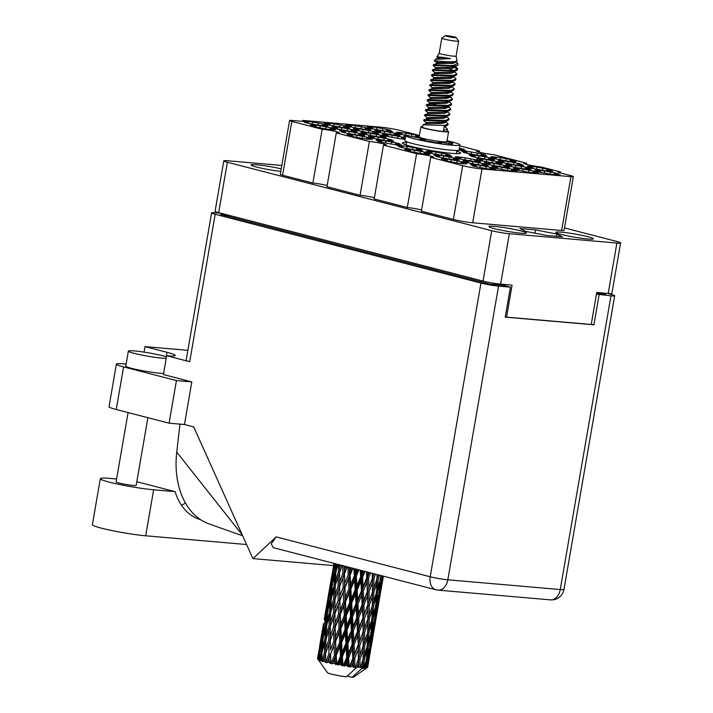<?xml version="1.0" encoding="UTF-8"?>
<svg xmlns="http://www.w3.org/2000/svg" width="713" height="713" viewBox="0 0 713 713"><rect width="100%" height="100%" fill="white"/><g stroke="black" fill="none" stroke-linecap="round" stroke-linejoin="round"><path stroke-width="1.07" d="M336.269 132.903L369.379 141.477L360.083 195.3L326.973 186.717L336.269 132.903A10.187 0.856 9.8 0 0 339.263 132.814A10.187 0.856 9.8 0 0 333.167 130.96A10.187 0.856 9.8 0 0 322.178 129.258L291.875 121.406A8.146 0.686 9.8 0 1 289.567 120.515A8.146 0.686 9.8 0 1 291.965 120.444L302.695 121.37A8.146 0.686 -170.2 0 0 303.996 121.451L308.488 122.618L304.362 122.262A13.244 1.105 9.8 0 0 308.453 123.322L318.301 125.158A13.244 1.105 9.8 0 0 324.629 125.943A13.244 1.105 9.8 0 0 328.167 126.014L322.445 124.534L326.572 124.891A13.244 1.105 9.8 0 0 322.49 123.83L322.169 125.684M330.083 127.645L320.235 125.809A13.244 1.105 9.8 0 0 310.36 124.953L316.082 126.433L311.955 126.076A13.244 1.105 9.8 0 0 316.037 127.137L325.886 128.973A13.244 1.105 9.8 0 0 332.222 129.757A13.244 1.105 9.8 0 0 335.761 129.828L330.039 128.349L334.165 128.705A13.244 1.105 9.8 0 0 330.083 127.645L329.762 129.499M405.349 137.859A13.244 1.105 9.8 0 0 402.043 137.03L392.195 135.194A13.244 1.105 9.8 0 0 382.32 134.338L388.041 135.818L383.915 135.461A13.244 1.105 9.8 0 0 387.997 136.522L397.845 138.358A13.244 1.105 9.8 0 0 404.182 139.151A13.244 1.105 9.8 0 0 405.118 139.222M365.404 127.547L355.555 125.711A13.244 1.105 9.8 0 0 345.68 124.855L351.402 126.335L347.276 125.978A13.244 1.105 9.8 0 0 351.357 127.039L361.206 128.875A13.244 1.105 9.8 0 0 367.543 129.659A13.244 1.105 9.8 0 0 371.081 129.73L365.359 128.251L369.486 128.607A13.244 1.105 9.8 0 0 365.404 127.547L365.083 129.401M366.723 137.128L356.874 135.292A13.244 1.105 9.8 0 0 346.999 134.436L352.721 135.916L348.595 135.559A13.244 1.105 9.8 0 0 352.677 136.62L362.525 138.456A13.244 1.105 9.8 0 0 368.862 139.249A13.244 1.105 9.8 0 0 372.4 139.311L366.678 137.832L370.805 138.188A13.244 1.105 9.8 0 0 366.723 137.128L366.402 138.99M351.536 129.499L341.687 127.663A13.244 1.105 9.8 0 0 331.821 126.807L337.534 128.287L333.408 127.93A13.244 1.105 9.8 0 0 337.499 128.991L347.347 130.827A13.244 1.105 9.8 0 0 353.675 131.62A13.244 1.105 9.8 0 0 357.213 131.682L351.491 130.203L355.627 130.559A13.244 1.105 9.8 0 0 351.536 129.499L351.215 131.361M388.175 138.99L378.327 137.154A13.244 1.105 9.8 0 0 368.461 136.299L374.173 137.778L370.047 137.422A13.244 1.105 9.8 0 0 374.138 138.474L383.986 140.318A13.244 1.105 9.8 0 0 390.314 141.103A13.244 1.105 9.8 0 0 393.852 141.174L388.13 139.686L392.257 140.051A13.244 1.105 9.8 0 0 388.175 138.99L387.854 140.844M372.988 131.361L363.14 129.525A13.244 1.105 9.8 0 0 353.274 128.67L358.995 130.149L354.869 129.793A13.244 1.105 9.8 0 0 358.951 130.853L368.799 132.689A13.244 1.105 9.8 0 0 375.136 133.474A13.244 1.105 9.8 0 0 378.665 133.545L372.952 132.065L377.079 132.422A13.244 1.105 9.8 0 0 372.988 131.361L372.667 133.215M458.949 150.131A13.244 1.105 9.8 0 0 462.274 150.496A13.244 1.105 9.8 0 0 465.812 150.559L460.09 149.079L464.216 149.436A13.244 1.105 9.8 0 0 460.135 148.375L459.814 150.238M359.129 133.313L349.281 131.477A13.244 1.105 9.8 0 0 339.406 130.622L345.128 132.101L341.001 131.745A13.244 1.105 9.8 0 0 345.092 132.805L354.931 134.641A13.244 1.105 9.8 0 0 361.268 135.434A13.244 1.105 9.8 0 0 364.806 135.497L359.085 134.017L363.211 134.374A13.244 1.105 9.8 0 0 359.129 133.313L358.808 135.176M395.768 142.805L385.92 140.969A13.244 1.105 9.8 0 0 376.045 140.113L381.767 141.593L377.64 141.236A13.244 1.105 9.8 0 0 381.722 142.288L391.571 144.133A13.244 1.105 9.8 0 0 397.907 144.917A13.244 1.105 9.8 0 0 401.446 144.989L395.724 143.5L399.85 143.866A13.244 1.105 9.8 0 0 395.768 142.805L395.448 144.659M343.942 125.684L334.094 123.848A13.244 1.105 9.8 0 0 324.228 122.992L329.95 124.472L325.823 124.115A13.244 1.105 9.8 0 0 329.905 125.176L339.753 127.012A13.244 1.105 9.8 0 0 346.081 127.805A13.244 1.105 9.8 0 0 349.62 127.868L343.907 126.388L348.033 126.745A13.244 1.105 9.8 0 0 343.942 125.684L343.621 127.547M380.582 135.176L370.733 133.34A13.244 1.105 9.8 0 0 360.867 132.484L366.589 133.964L362.454 133.607A13.244 1.105 9.8 0 0 366.544 134.659L376.393 136.504A13.244 1.105 9.8 0 0 382.721 137.288A13.244 1.105 9.8 0 0 386.259 137.359L380.546 135.88L384.672 136.236A13.244 1.105 9.8 0 0 380.582 135.176L380.261 137.03M394.449 133.215L384.601 131.379A13.244 1.105 9.8 0 0 374.726 130.524L380.448 132.003L376.321 131.647A13.244 1.105 9.8 0 0 380.412 132.707L390.252 134.543A13.244 1.105 9.8 0 0 396.588 135.336A13.244 1.105 9.8 0 0 400.127 135.399L394.405 133.919L398.531 134.276A13.244 1.105 9.8 0 0 394.449 133.215L394.129 135.078M413.388 136.646A13.244 1.105 9.8 0 0 418.041 137.19A13.244 1.105 9.8 0 0 419.681 137.306M386.856 129.401L377.008 127.565A13.244 1.105 9.8 0 0 367.142 126.709L372.854 128.188L368.728 127.832A13.244 1.105 9.8 0 0 372.819 128.893L382.667 130.729A13.244 1.105 9.8 0 0 388.995 131.522A13.244 1.105 9.8 0 0 392.533 131.584L386.811 130.105L390.947 130.461A13.244 1.105 9.8 0 0 386.856 129.401L386.535 131.263M554.545 172.822L544.696 170.986A13.244 1.105 9.8 0 0 534.83 170.131L540.552 171.61L536.417 171.254A13.244 1.105 9.8 0 0 540.507 172.314L550.356 174.15A13.244 1.105 9.8 0 0 556.684 174.943A13.244 1.105 9.8 0 0 560.222 175.006L554.509 173.526L558.635 173.883A13.244 1.105 9.8 0 0 554.545 172.822L554.224 174.685M546.951 169.008L537.103 167.172A13.244 1.105 9.8 0 0 527.237 166.316L532.959 167.796L528.832 167.439A13.244 1.105 9.8 0 0 532.914 168.5L542.762 170.336A13.244 1.105 9.8 0 0 549.099 171.129A13.244 1.105 9.8 0 0 552.628 171.191L546.916 169.712L551.042 170.068A13.244 1.105 9.8 0 0 546.951 169.008L546.63 170.87M510.321 159.525L500.473 157.689A13.244 1.105 9.8 0 0 490.597 156.833L496.319 158.313L492.193 157.956A13.244 1.105 9.8 0 0 496.275 159.017L506.123 160.853A13.244 1.105 9.8 0 0 512.46 161.637A13.244 1.105 9.8 0 0 515.998 161.708L510.276 160.229L514.403 160.585A13.244 1.105 9.8 0 0 510.321 159.525L510 161.379M525.499 167.154L515.651 165.318A13.244 1.105 9.8 0 0 505.784 164.462L511.497 165.942L507.371 165.585A13.244 1.105 9.8 0 0 511.462 166.637L521.31 168.482A13.244 1.105 9.8 0 0 527.638 169.266A13.244 1.105 9.8 0 0 531.176 169.338L525.454 167.858L529.59 168.215A13.244 1.105 9.8 0 0 525.499 167.154L525.178 169.008M488.86 157.662L479.011 155.826A13.244 1.105 9.8 0 0 469.145 154.971L474.867 156.45L470.732 156.094A13.244 1.105 9.8 0 0 474.822 157.154L484.671 158.99A13.244 1.105 9.8 0 0 490.999 159.783A13.244 1.105 9.8 0 0 494.537 159.846L488.824 158.366L492.95 158.723A13.244 1.105 9.8 0 0 488.86 157.662L488.539 159.525M517.905 163.339L508.057 161.503A13.244 1.105 9.8 0 0 498.191 160.648L503.913 162.127L499.786 161.771A13.244 1.105 9.8 0 0 503.868 162.831L513.716 164.667A13.244 1.105 9.8 0 0 520.044 165.452A13.244 1.105 9.8 0 0 523.583 165.523L517.87 164.043L521.996 164.4A13.244 1.105 9.8 0 0 517.905 163.339L517.585 165.193M475.001 159.623L465.152 157.787A13.244 1.105 9.8 0 0 455.277 156.931L460.999 158.411L456.873 158.054A13.244 1.105 9.8 0 0 460.955 159.115L470.803 160.951A13.244 1.105 9.8 0 0 477.14 161.735A13.244 1.105 9.8 0 0 480.678 161.806L474.956 160.327L479.083 160.683A13.244 1.105 9.8 0 0 475.001 159.623L474.68 161.477M511.631 169.106L501.792 167.27A13.244 1.105 9.8 0 0 491.917 166.414L497.638 167.894L493.512 167.537A13.244 1.105 9.8 0 0 497.594 168.598L507.442 170.434A13.244 1.105 9.8 0 0 513.779 171.227A13.244 1.105 9.8 0 0 517.317 171.289L511.595 169.81L515.722 170.166A13.244 1.105 9.8 0 0 511.631 169.106L511.31 170.968M416.9 148.277L407.052 146.441A13.244 1.105 9.8 0 0 397.186 145.586L402.907 147.065L398.781 146.709A13.244 1.105 9.8 0 0 402.863 147.769L412.711 149.605A13.244 1.105 9.8 0 0 419.039 150.39A13.244 1.105 9.8 0 0 422.577 150.461L416.864 148.981L420.991 149.338A13.244 1.105 9.8 0 0 416.9 148.277L416.579 150.131M453.539 157.76L443.691 155.924A13.244 1.105 9.8 0 0 433.825 155.069L439.547 156.548L435.411 156.192A13.244 1.105 9.8 0 0 439.502 157.252L449.35 159.088A13.244 1.105 9.8 0 0 455.678 159.881A13.244 1.105 9.8 0 0 459.217 159.944L453.504 158.464L457.63 158.821A13.244 1.105 9.8 0 0 453.539 157.76L453.218 159.623M481.266 153.848L471.418 152.012A13.244 1.105 9.8 0 0 461.552 151.156L467.273 152.635L463.147 152.279A13.244 1.105 9.8 0 0 467.229 153.34L477.077 155.176A13.244 1.105 9.8 0 0 483.414 155.969A13.244 1.105 9.8 0 0 486.952 156.031L481.23 154.552L485.357 154.908A13.244 1.105 9.8 0 0 481.266 153.848L480.945 155.71M504.046 165.291L494.198 163.455A13.244 1.105 9.8 0 0 484.323 162.6L490.045 164.079L485.918 163.723A13.244 1.105 9.8 0 0 490 164.783L499.849 166.619A13.244 1.105 9.8 0 0 506.185 167.412A13.244 1.105 9.8 0 0 509.724 167.475L504.002 165.995L508.128 166.352A13.244 1.105 9.8 0 0 504.046 165.291L503.726 167.154M445.946 153.946L436.106 152.11A13.244 1.105 9.8 0 0 426.231 151.254L431.953 152.734L427.827 152.377A13.244 1.105 9.8 0 0 431.909 153.438L441.757 155.274A13.244 1.105 9.8 0 0 448.094 156.067A13.244 1.105 9.8 0 0 451.632 156.129L445.91 154.65L450.037 155.006A13.244 1.105 9.8 0 0 445.946 153.946L445.625 155.808M482.585 163.437L472.737 161.601A13.244 1.105 9.8 0 0 462.871 160.746L468.593 162.225L464.466 161.869A13.244 1.105 9.8 0 0 468.548 162.929L478.396 164.765A13.244 1.105 9.8 0 0 484.724 165.55A13.244 1.105 9.8 0 0 488.262 165.621L482.549 164.142L486.676 164.498A13.244 1.105 9.8 0 0 482.585 163.437L482.264 165.291M424.493 152.092L414.645 150.256A13.244 1.105 9.8 0 0 404.779 149.4L410.501 150.88L406.365 150.523A13.244 1.105 9.8 0 0 410.456 151.584L420.305 153.42A13.244 1.105 9.8 0 0 426.632 154.204A13.244 1.105 9.8 0 0 430.171 154.275L424.449 152.796L428.584 153.152A13.244 1.105 9.8 0 0 424.493 152.092L424.173 153.946M533.092 170.968L523.244 169.133A13.244 1.105 9.8 0 0 513.369 168.277L519.091 169.756L514.964 169.4A13.244 1.105 9.8 0 0 519.055 170.452L528.894 172.296A13.244 1.105 9.8 0 0 535.231 173.081A13.244 1.105 9.8 0 0 538.77 173.152L533.048 171.673L537.174 172.029A13.244 1.105 9.8 0 0 533.092 170.968L532.771 172.822M496.453 161.477L486.605 159.641A13.244 1.105 9.8 0 0 476.739 158.785L482.451 160.265L478.325 159.908A13.244 1.105 9.8 0 0 482.416 160.969L492.264 162.805A13.244 1.105 9.8 0 0 498.592 163.598A13.244 1.105 9.8 0 0 502.13 163.66L496.408 162.181L500.535 162.537A13.244 1.105 9.8 0 0 496.453 161.477L496.132 163.339M461.133 161.575L451.284 159.739A13.244 1.105 9.8 0 0 441.418 158.883L447.131 160.363L443.005 160.006A13.244 1.105 9.8 0 0 447.096 161.067L456.944 162.903A13.244 1.105 9.8 0 0 463.272 163.696A13.244 1.105 9.8 0 0 466.81 163.758L461.088 162.279L465.224 162.635A13.244 1.105 9.8 0 0 461.133 161.575L460.812 163.437M480.045 167.074L480.33 165.416A13.244 1.105 9.8 0 0 470.464 164.56L476.186 166.04L472.051 165.683A13.244 1.105 -170.2 0 0 476.141 166.735L485.99 168.58A13.244 1.105 9.8 0 0 492.318 169.364A13.244 1.105 9.8 0 0 495.856 169.436L490.134 167.956L489.938 169.115M406.615 142.502A29.545 2.469 9.8 0 0 402.39 143.046A29.545 2.469 9.8 0 0 420.064 148.42A29.545 2.469 9.8 0 0 451.935 153.366A29.545 2.469 9.8 0 0 460.607 153.099A29.545 2.469 9.8 0 0 456.81 151.174M561.434 232.171A19.046 1.595 9.8 0 0 555.837 232.34A19.046 1.595 9.8 0 0 567.236 235.807A19.046 1.595 9.8 0 0 587.779 238.998A19.046 1.595 9.8 0 0 593.376 238.828A19.046 1.595 9.8 0 0 581.977 235.361A19.046 1.595 9.8 0 0 561.434 232.171M494.492 226.377A19.046 1.595 9.8 0 0 488.895 226.547A19.046 1.595 9.8 0 0 500.294 230.014A19.046 1.595 9.8 0 0 520.838 233.196A19.046 1.595 9.8 0 0 526.435 233.026A19.046 1.595 9.8 0 0 515.036 229.568A19.046 1.595 9.8 0 0 494.492 226.377M281.216 168.865A19.046 1.595 9.8 0 0 256.627 164.783A19.046 1.595 9.8 0 0 251.029 164.953A19.046 1.595 9.8 0 0 261.127 168.143A19.046 1.595 9.8 0 0 280.779 171.387M419.324 135.933A13.244 1.105 9.8 0 0 415.902 135.078L406.054 133.242A13.244 1.105 9.8 0 0 396.187 132.386L401.909 133.866L397.774 133.509A13.244 1.105 9.8 0 0 401.865 134.561L409.102 135.728M302.615 121.37L302.775 120.408A8.146 0.686 -170.2 0 1 304.879 121.103L304.781 121.656M281.813 165.443L227.5 160.746A12.629 1.061 9.8 0 0 223.793 160.853A12.629 1.061 9.8 0 0 227.376 162.234L491.729 230.691A12.629 1.061 9.8 0 0 509.332 233.721L616.897 243.035A12.629 1.061 9.8 0 0 620.613 242.928A12.629 1.061 9.8 0 0 617.03 241.538L564.473 227.928M459.787 145.907L479.519 151.013L479.314 152.199M407.292 207.519L374.182 198.945L383.478 145.131L416.588 153.705L407.292 207.519A10.187 0.856 -170.2 0 1 421.588 209.987M481.979 168.954L472.683 222.777A13.859 1.159 -170.2 0 1 453.37 219.452L421.383 211.173L430.679 157.35L462.666 165.63A13.859 1.159 9.8 0 0 481.979 168.954L570.944 176.664A8.146 0.686 9.8 0 0 573.341 176.592A8.146 0.686 9.8 0 0 571.033 175.701L560.463 172.965A8.146 0.686 -170.2 0 1 558.154 172.074A8.146 0.686 -170.2 0 1 560.552 171.993L540.819 166.887A10.187 0.856 9.8 0 1 529.83 165.184A10.187 0.856 9.8 0 1 523.734 163.33A10.187 0.856 9.8 0 1 526.729 163.241L526.524 164.418M560.382 172.938L560.552 171.993M479.519 151.013A10.187 0.856 9.8 0 0 476.525 151.111A10.187 0.856 9.8 0 0 482.621 152.956A10.187 0.856 9.8 0 0 493.61 154.668L526.729 163.241M620.613 242.928L611.906 293.337A12.629 1.061 -170.2 0 1 608.189 293.453L596.745 292.464L591.22 324.468L506.542 317.142L512.068 285.129L500.624 284.139A12.629 1.061 -170.2 0 1 483.022 281.109L218.668 212.652A12.629 1.061 -170.2 0 1 215.085 211.271L223.793 160.853M505.107 284.523L504.902 285.708M505.303 316.822L506.542 317.142M480.33 165.416L490.179 167.252L489.858 169.106M490.179 167.252A13.244 1.105 -170.2 0 1 494.269 168.313L490.134 167.956M415.902 135.078L415.581 136.932M402.043 137.03L401.722 138.892M322.178 129.258L312.882 183.072A10.187 0.856 -170.2 0 1 327.178 185.54M291.875 121.406L282.58 175.229L312.882 183.072M472.683 222.777L561.648 230.477L570.944 176.664M302.775 120.408L381.018 127.19A13.859 1.159 9.8 0 1 400.323 130.515L419.413 135.452M573.341 176.592L564.045 230.406A8.146 0.686 -170.2 0 1 561.648 230.477M360.083 195.3A10.187 0.856 -170.2 0 1 374.378 197.768M282.58 175.229A8.146 0.686 -170.2 0 1 280.271 174.337L289.567 120.515M535.597 229.898L519.902 228.543L525.445 231.324L546.675 235.477L562.37 236.832L556.826 234.042L535.597 229.898L535.026 233.196M322.49 123.83L312.642 121.994A13.244 1.105 9.8 0 0 304.879 121.103M383.478 145.131A10.187 0.856 9.8 0 0 386.464 145.033A10.187 0.856 9.8 0 0 380.368 143.179A10.187 0.856 9.8 0 0 369.379 141.477M430.679 157.35A10.187 0.856 9.8 0 0 433.673 157.261A10.187 0.856 9.8 0 0 427.577 155.407A10.187 0.856 9.8 0 0 416.588 153.705M405.225 138.572L401.998 137.734L405.323 138.019M460.135 148.375L459.368 148.313M405.644 136.147A13.244 1.105 9.8 0 0 403.781 136.201L405.554 136.655M419.208 136.646L415.857 135.782L419.306 136.076M556.434 236.315L556.826 234.042M486.052 166.895L485.767 168.518M476.186 166.04L476.061 166.726M457.006 161.218L456.721 162.849M450.999 161.405L451.284 159.739M447.131 160.363L447.015 161.049M461.088 162.279L460.892 163.446M492.326 161.12L492.041 162.751M486.319 161.307L486.605 159.641M482.451 160.265L482.336 160.951M496.408 162.181L496.212 163.348M528.966 170.612L528.681 172.234M522.959 170.79L523.244 169.133M519.091 169.756L518.975 170.443M533.048 171.673L532.852 172.831M420.367 151.735L420.082 153.366M414.36 151.914L414.645 150.256M410.501 150.88L410.376 151.566M424.449 152.796L424.253 153.955M478.459 163.081L478.182 164.703M472.452 163.259L472.737 161.601M468.593 162.225L468.477 162.912M482.549 164.142L482.345 165.3M441.819 153.589L441.543 155.22M435.812 153.776L436.106 152.11M431.953 152.734L431.837 153.42M445.91 154.65L445.705 155.817M499.92 164.935L499.635 166.566M493.904 165.122L494.198 163.455M490.045 164.079L489.929 164.765M504.002 165.995L503.797 167.163M477.14 153.491L476.863 155.122M471.133 153.678L471.418 152.012M467.273 152.635L467.158 153.322M481.23 154.552L481.025 155.719M449.413 157.404L449.128 159.035M443.406 157.591L443.691 155.924M439.547 156.548L439.422 157.234M453.504 158.464L453.299 159.632M412.774 147.921L412.497 149.552M406.766 148.108L407.052 146.441M402.907 147.065L402.792 147.751M416.864 148.981L416.659 150.14M507.504 168.749L507.228 170.38M501.497 168.936L501.792 167.27M497.638 167.894L497.522 168.58M511.595 169.81L511.39 170.977M470.865 159.266L470.589 160.888M464.858 159.445L465.152 157.787M460.999 158.411L460.883 159.097M474.956 160.327L474.751 161.486M513.779 162.983L513.503 164.605M507.772 163.161L508.057 161.503M503.913 162.127L503.788 162.814M517.87 164.043L517.665 165.202M484.733 157.306L484.448 158.937M478.726 157.493L479.011 155.826M474.867 156.45L474.742 157.136M488.824 158.366L488.619 159.534M521.372 166.797L521.087 168.42M515.365 166.976L515.651 165.318M511.497 165.942L511.381 166.628M525.454 167.858L525.258 169.017M506.185 159.168L505.909 160.79M500.178 159.347L500.473 157.689M496.319 158.313L496.203 158.999M510.276 160.229L510.071 161.388M542.825 168.651L542.548 170.282M536.818 168.838L537.103 167.172M532.959 167.796L532.843 168.482M546.916 169.712L546.711 170.879M550.418 172.466L550.133 174.097M544.411 172.653L544.696 170.986M540.552 171.61L540.427 172.296M554.509 173.526L554.304 174.694M382.729 129.044L382.444 130.675M376.722 129.231L377.008 127.565M372.854 128.188L372.739 128.875M386.811 130.105L386.615 131.272M411.775 134.721L411.517 136.236M405.768 134.9L406.054 133.242M401.909 133.866L401.784 134.552M415.857 135.782L415.661 136.941M390.323 132.859L390.038 134.49M384.316 133.046L384.601 131.379M380.448 132.003L380.332 132.689M394.405 133.919L394.209 135.087M376.455 134.819L376.17 136.441M370.448 134.998L370.733 133.34M366.589 133.964L366.464 134.65M380.546 135.88L380.341 137.039M339.816 125.328L339.54 126.959M333.809 125.515L334.094 123.848M329.95 124.472L329.825 125.158M343.907 126.388L343.702 127.556M391.633 142.448L391.357 144.071M385.626 142.627L385.92 140.969M381.767 141.593L381.651 142.279M395.724 143.5L395.519 144.668M355.003 132.957L354.717 134.588M348.996 133.144L349.281 131.477M345.128 132.101L345.012 132.787M359.085 134.017L358.889 135.185M460.09 149.079L459.885 150.247M368.862 131.005L368.585 132.627M362.855 131.183L363.14 129.525M358.995 130.149L358.88 130.835M372.952 132.065L372.747 133.224M384.049 138.634L383.763 140.256M378.042 138.812L378.327 137.154M374.173 137.778L374.058 138.465M388.13 139.686L387.934 140.853M347.409 129.142L347.124 130.773M341.402 129.329L341.687 127.663M337.534 128.287L337.418 128.973M351.491 130.203L351.295 131.37M362.587 136.771L362.311 138.402M356.58 136.958L356.874 135.292M352.721 135.916L352.605 136.602M366.678 137.832L366.473 138.999M361.268 127.19L360.992 128.812M355.261 127.369L355.555 125.711M351.402 126.335L351.286 127.021M365.359 128.251L365.154 129.409M397.907 136.673L397.631 138.304M391.9 136.86L392.195 135.194M388.041 135.818L387.925 136.504M401.998 137.734L401.793 138.901M325.948 127.288L325.672 128.91M319.941 127.467L320.235 125.809M316.082 126.433L315.966 127.119M330.039 128.349L329.834 129.508M318.363 123.474L318.078 125.096M312.356 123.652L312.642 121.994M308.488 122.618L308.373 123.304M322.445 124.534L322.249 125.693M200.647 519.715A61.942 43.341 -75.5 0 1 175.059 491.631L153.643 489.778A31.782 2.656 -170.2 0 1 109.347 482.148A31.782 2.656 -170.2 0 1 100.337 478.673A31.782 2.656 -170.2 0 1 109.677 478.387L116.611 478.993M246.582 544.527L145.693 535.793A31.782 2.656 -170.2 0 1 101.398 528.164A31.782 2.656 -170.2 0 1 92.387 524.688L100.337 478.673M147.876 417.693L136.192 485.339A10.187 0.856 -170.2 0 1 129.891 485.054A10.187 0.856 -170.2 0 1 119 482.986A10.187 0.856 -170.2 0 1 116.112 481.872L128.082 412.569M166.477 356.892A20.374 1.702 9.8 0 0 162.742 355.805A20.374 1.702 9.8 0 0 140.96 351.678A20.374 1.702 9.8 0 0 128.367 351.099A20.374 1.702 9.8 0 0 134.133 353.327A20.374 1.702 9.8 0 0 166.209 358.416M128.367 351.099L125.773 366.099A20.374 1.702 9.8 0 0 131.548 368.327A20.374 1.702 9.8 0 0 163.625 373.425M169.079 423.183L176.441 380.573L191.824 381.901L184.462 424.52L169.079 423.183L116.237 409.503A25.472 2.13 -170.2 0 1 109.027 406.713L116.379 364.102A25.472 2.13 9.8 0 1 123.866 363.88L126.121 364.067M116.379 364.102A25.472 2.13 9.8 0 0 123.599 366.892L116.237 409.503M176.441 380.573L123.599 366.892M191.824 381.901L163.429 374.548L166.673 355.742A29.037 2.433 9.8 0 0 175.202 355.484A29.037 2.433 9.8 0 0 166.976 352.311L144.997 346.616L187.858 350.333M184.462 424.52L193.704 426.909L252.91 558.6L276.198 536.898L430.215 576.772L480.954 283.079A12.629 1.061 9.8 0 0 498.556 286.109L447.826 579.803L560.249 589.544L610.979 295.85A12.629 1.061 9.8 0 0 614.695 295.735A12.629 1.061 9.8 0 0 611.112 294.353L607.36 293.382M480.954 283.079L215.183 214.265L189.711 361.714L166.673 355.742M333.541 565.587L252.91 558.6M221.003 213.258L215.317 212.768A12.629 1.061 9.8 0 0 211.601 212.884A12.629 1.061 9.8 0 0 215.183 214.265M228.053 215.085L220.647 214.444L489.795 284.139L503.378 285.316L510.428 287.134L498.556 286.109M596.585 293.382L605.649 294.175L600.212 292.758M596.46 294.13L610.979 295.85M510.428 287.134L505.241 317.151L593.929 324.825L599.107 294.817M591.273 324.139L593.929 324.825M189.711 361.714A12.629 1.061 -170.2 0 1 186.138 360.332L211.601 212.884M144.044 352.124L144.997 346.616M435.919 589.776A12.629 12.629 0 0 0 437.996 590.132A12.629 8.966 94.9 0 0 447.826 579.803A12.629 1.061 -170.2 0 1 430.215 576.772A12.629 8.841 104.5 0 0 435.919 589.776L273.222 547.646L271.234 543.761L276.198 536.898M209.292 523.975A76.407 53.457 -75.5 0 1 209.043 523.886A76.407 53.457 -75.5 0 1 176.753 452.113L179.997 424.128M242.26 534.91L176.753 452.113M185.46 503.039A61.942 43.341 -75.5 0 1 181.521 505.285M175.059 491.631L136.816 481.73M446.944 35.65A5.499 0.463 -170.2 0 1 452.666 36.523A5.499 0.463 -170.2 0 1 456.151 37.531A5.499 0.463 -170.2 0 1 454.555 37.62A5.499 0.463 -170.2 0 1 448.406 36.657A5.499 0.463 -170.2 0 1 445.349 35.668A5.499 0.463 -170.2 0 1 446.944 35.65M456.151 37.531L458.637 41.024A8.556 0.713 -170.2 0 1 458.664 41.096A8.556 0.713 -170.2 0 1 456.151 41.167A8.556 0.713 -170.2 0 1 446.917 39.732A8.556 0.713 -170.2 0 1 441.793 38.181A8.556 0.713 -170.2 0 1 441.837 38.128L445.349 35.668M456.07 56.069A8.556 0.713 -170.2 0 1 456.07 56.095A8.556 0.713 -170.2 0 1 453.557 56.175A8.556 0.713 -170.2 0 1 444.324 54.741A8.556 0.713 -170.2 0 1 439.208 53.181A8.556 0.713 -170.2 0 1 439.217 53.163L436.757 57.04L437.408 57.619M447.087 130.835A14.055 1.176 -170.2 0 1 448.602 131.655A14.055 1.176 -170.2 0 1 444.466 131.78A14.055 1.176 -170.2 0 1 429.306 129.427A14.055 1.176 -170.2 0 1 420.893 126.869A14.055 1.176 -170.2 0 1 422.595 126.611M448.602 131.655L446.873 141.664A14.055 1.176 -170.2 0 1 442.737 141.789A14.055 1.176 -170.2 0 1 427.577 139.436A14.055 1.176 -170.2 0 1 419.164 136.878L420.893 126.869M458.664 41.096L456.07 56.095L457.06 60.462L456.293 61.291L454.163 61.701C444.03 62.423 426.989 59.357 437.452 61.594L434.386 60.792L438.727 63.528M457.684 63.199L458.04 64.776L457.274 65.596L454.644 66.042A12.424 1.043 -170.2 0 1 450.652 65.587L454.546 65.159L457.684 63.199L456.258 61.532M434.377 60.783L435.402 59.348L450.607 58.635L443.317 57.37C436.311 56.719 434.983 56.88 439.333 57.86M445.206 121.584L445.812 121.878M445.117 120.889L448.254 124.089L444.386 125.435L422.934 124.828L422.497 127.155A12.424 1.043 -170.2 0 0 429.939 129.409A12.424 1.043 -170.2 0 0 443.343 131.495A12.424 1.043 -170.2 0 0 446.998 131.379L447.39 129.089L443.522 130.443L444.279 126.067L447.149 125.533L444.119 126.673M430.563 117.333L435.224 118.688M444.342 121.878L445.589 122.449M448.254 124.089L447.149 125.533M445.028 126.558L447.39 129.089M454.716 66.567L457.755 69.072L453.887 70.418L432.434 69.812L432.319 70.507L434.814 72.619L436.998 73.537M453.851 66.853L457.612 69.366M457.755 69.072L456.65 70.516L453.78 71.042L432.292 70.462M454.529 71.532L456.899 74.054L453.031 75.426L431.57 74.812L431.454 75.516L433.95 77.628L436.133 78.537M456.89 74.072L455.794 75.516L452.915 76.05L431.427 75.471M452.987 76.576L453.584 76.861M452.889 75.872L456.035 79.054L452.167 80.426L430.714 79.811L430.59 80.516L433.085 82.628M456.026 79.072L454.93 80.516L452.051 81.05L430.563 80.471M452.024 80.881L455.17 84.054L451.302 85.426L429.85 84.811L429.725 85.515L432.221 87.628L434.404 88.537M437.47 77.316L442.131 78.671M451.258 81.861L452.497 82.432M455.161 84.072L454.065 85.515L451.195 86.05L429.698 85.471M451.944 86.54L454.306 89.063L450.438 90.426L428.985 89.82L428.861 90.515L431.356 92.628L433.54 93.537M454.297 89.08L453.201 90.515L450.331 91.05L428.834 90.471M438.245 87.378L442.666 88.706M450.393 91.576L450.99 91.87M450.304 90.881L453.441 94.063L449.573 95.426L428.121 94.82L427.996 95.515L430.492 97.628M435.741 87.316L440.402 88.679M449.529 91.861L450.768 92.432M453.432 94.08L452.336 95.524L449.466 96.05L427.969 95.471M449.529 96.576L450.126 96.87M449.44 95.881L452.577 99.08L448.709 100.426L427.212 99.847L427.132 100.524L429.627 102.627L437.515 105.426M448.664 96.87L449.912 97.44M452.577 99.08L451.472 100.524L448.602 101.059L427.105 100.48M449.35 101.549L451.712 104.08L447.844 105.435L426.392 104.82L426.267 105.524L428.763 107.636L430.955 108.545M451.712 104.08L450.607 105.524L447.737 106.059L426.24 105.479M435.652 102.387L440.073 103.706M447.8 106.585L448.406 106.87M447.711 105.889L450.848 109.08L446.98 110.435L425.527 109.82L425.403 110.524L427.898 112.636M433.147 102.324L437.818 103.679M445.286 106.192L448.183 107.44M450.848 109.08L449.743 110.524L446.873 111.059L425.376 110.479M446.846 110.889L449.983 114.089L446.115 115.435L424.663 114.829L424.547 115.524L427.042 117.636L429.226 118.545M449.983 114.089L448.878 115.524L446.008 116.059L424.511 115.479M446.757 116.549L449.119 119.089L445.251 120.435L423.798 119.829L423.682 120.524L426.178 122.636L425.884 123.768M449.119 119.089L448.014 120.533L445.144 121.058L423.647 120.479M450.652 65.587L433.299 64.812L433.183 65.507L435.679 67.619M454.644 66.042L433.156 65.462M428.691 100.426L430.652 100.979M374.084 573.76L373.835 574.455L373.817 573.689M368.942 572.432L368.389 573.796L368.327 572.272M372.195 573.27L372.311 578.555L368.897 587.565L368.568 578.1L370.626 572.869M372.311 578.555L372.444 573.341M372.453 592.218L369.2 601.264L369.013 591.852L372.382 582.824L372.453 592.218L372.498 578.466L373.835 574.455M366.464 571.79L366.758 577.851L363.104 586.79L362.587 577.236L365.02 571.416M363.318 591.113L366.945 582.164L367.311 591.647L363.764 600.604L363.318 591.113L362.106 590.845L361.464 576.977L362.587 577.236M366.758 577.851L367.275 577.833L367.061 571.942M367.311 591.647L367.275 577.833L366.945 582.164M368.568 578.1L367.275 577.833L368.389 573.796M367.685 605.364L364.263 614.374L363.942 604.909L367.453 595.934L367.872 605.275L367.667 591.594L368.897 587.565M361.429 590.836L357.712 599.713L357.142 590.15L360.894 581.273L361.429 590.836L362.106 590.845L361.66 595.15L362.124 604.669L358.47 613.599L357.953 604.054L361.66 595.15M360.894 581.273L361.464 576.977L361.135 570.409M362.124 604.669L362.65 604.642L362.106 590.845L363.104 586.79M362.685 618.447L359.129 627.413L358.692 617.913L362.311 608.982L363.042 618.394L362.65 604.642L363.764 600.604M331.251 662.832A25.472 2.13 -170.2 0 1 330.787 662.725L330.538 654.258L334.014 645.461L334.388 655.087L331.251 662.832L332.178 663.963L334.584 659.463L334.771 663.562L336.037 664.748L336.67 663.928L336.233 655.461L339.914 646.664L340.457 656.272L337.178 664.026L337.926 665.113L339.121 664.391L340.707 660.63L340.957 664.721L342.017 665.853L342.917 665.06L342.418 656.628L346.17 647.787L346.75 657.359L343.443 665.149L343.96 666.183L345.413 665.479L346.999 661.7L347.231 665.764L348.015 666.824L349.147 666.058L348.693 657.671L352.391 648.777L352.864 658.286L349.655 666.129L349.887 667.101L351.518 666.397L353.051 662.591L353.22 666.628L353.666 667.609L354.967 666.842L354.673 658.527L358.184 649.552L358.425 658.981L355.35 667.814L357.07 667.092L358.496 663.25L358.541 667.243A25.472 2.13 -170.2 0 1 357.106 667.092A25.472 2.13 -170.2 0 1 357.07 667.092M329.085 662.35A25.472 2.13 -170.2 0 1 327.57 662.003L328.996 658.251L329.085 662.35L330.458 663.598L330.787 662.725M326.037 661.628A25.472 2.13 -170.2 0 1 325.645 661.53L325.689 653.081L328.836 644.267L328.925 653.883L326.037 661.628L327.08 662.814L327.57 662.003M324.246 661.174A25.472 2.13 -170.2 0 1 323.042 660.844L324.308 657.083L324.246 661.174L325.627 662.457L325.645 660.898M321.866 660.505A25.472 2.13 -170.2 0 1 321.572 660.425L321.991 652.012L324.709 643.144L324.397 652.734L321.866 660.505L322.936 661.726L323.042 660.844M320.565 660.104A25.472 2.13 -170.2 0 1 319.736 659.819L320.814 656.04L320.565 660.104L321.857 661.397L321.572 660.425M318.996 659.534A25.472 2.13 -170.2 0 1 318.818 659.463L319.674 651.103L321.893 642.181L321.108 651.709L318.996 659.534L320.021 660.773L319.736 659.819M318.256 659.204A25.472 2.13 -170.2 0 1 317.873 658.981L318.729 655.167L318.256 659.204L319.371 660.505L318.818 659.463M317.606 658.767A25.472 2.13 -170.2 0 1 317.552 658.714L320.565 641.424L317.606 658.767L318.506 660.006L317.873 658.981M318.337 659.81L327.49 672.689A13.244 1.105 -170.2 0 0 346.366 676.851L357.106 667.092M318.221 654.436L317.561 658.66M317.481 658.536A25.472 2.13 -170.2 0 1 317.49 658.509L317.713 657.19M355.422 666.905A25.472 2.13 -170.2 0 1 354.967 666.842M353.22 666.628A25.472 2.13 -170.2 0 1 351.518 666.397M349.655 666.129A25.472 2.13 -170.2 0 1 349.147 666.058M347.231 665.764A25.472 2.13 -170.2 0 1 345.413 665.479M343.443 665.149A25.472 2.13 -170.2 0 1 342.917 665.06M340.957 664.721A25.472 2.13 -170.2 0 1 339.121 664.391M337.178 664.026A25.472 2.13 -170.2 0 1 336.67 663.928M334.771 663.562A25.472 2.13 -170.2 0 1 333.042 663.206M356.01 603.742L352.249 612.61L351.678 603.011L355.439 594.161L356.01 603.742L356.839 603.786L356.135 589.901L357.142 590.15M352.516 616.95L356.259 608.091L356.794 617.627L353.078 626.522L352.516 616.95L351.509 616.692L350.796 602.77L351.678 603.011M355.439 594.161L356.135 589.901L355.074 568.84M356.794 617.627L357.48 617.645L356.839 603.786L356.259 608.091M357.953 604.054L356.839 603.786L357.712 599.713M357.489 631.486L353.844 640.39L353.327 630.871L357.026 621.959L357.489 631.486L358.015 631.46L357.48 617.645L358.47 613.599M350.546 616.62L346.785 625.461L346.233 615.836L349.967 607.03L350.546 616.62L351.509 616.692L350.805 620.97L351.375 630.559L347.623 639.409L347.044 629.829L350.805 620.97M349.967 607.03L350.796 602.77L349.281 567.334M351.375 630.559L352.204 630.604L351.509 616.692L352.249 612.61M352.169 644.436L348.443 653.34L347.882 643.759L351.634 634.9L352.169 644.436L352.846 644.454L352.204 630.604L353.078 626.522M345.083 629.472L341.367 638.278L340.867 628.661L344.548 619.847L345.083 629.472L346.161 629.579L345.493 615.613L346.233 615.836M341.607 642.654L345.342 633.83L345.912 643.429L342.151 652.27L341.607 642.654L340.867 642.422L340.279 628.456L340.867 628.661M344.548 619.847L345.493 615.613L344.121 565.997M345.912 643.429L346.875 643.509L346.161 629.579L345.342 633.83M347.044 629.829L346.161 629.579L346.785 625.461M346.75 657.359L347.57 657.404L346.875 643.509L347.623 639.409M339.682 642.279L336.028 651.103L335.618 641.459L339.21 632.663L339.682 642.279L340.867 642.422L339.914 646.664M339.21 632.663L340.279 628.456L339.54 580.355M340.457 656.272L341.536 656.379L340.867 642.422L341.367 638.278M342.017 665.853L341.536 656.379L342.151 652.27M334.388 655.087L335.654 655.256L335.618 641.459M334.014 645.461L335.199 641.272L334.905 607.173M336.037 664.748L335.654 655.256L334.584 659.463M336.233 655.461L335.654 655.256L336.028 651.103M377.034 574.526L376.963 578.983L373.897 588.1L373.879 578.715L375.519 574.134M380.662 575.462L380.421 579.125L377.792 588.341L378.184 579.063L376.803 578.84L378.309 574.847M373.879 578.715L372.498 578.466L372.382 582.824M373.862 592.343L376.865 583.216L376.544 592.512L373.683 601.647L373.862 592.343L372.471 592.102L373.897 588.1M369.013 591.852L367.667 591.594L367.453 595.934M367.828 619.018L364.566 628.082L364.388 618.652L367.756 609.642L367.828 619.018L367.872 605.275L369.2 601.264M363.942 604.909L362.65 604.642L362.311 608.982M363.051 632.181L359.637 641.174L359.307 631.727L362.819 622.743L363.238 632.092L363.042 618.394L364.263 614.374M358.692 617.913L357.48 617.645L357.026 621.959M358.051 645.256L354.495 654.231L354.058 644.721L357.685 635.791L358.407 645.203L358.015 631.46L359.129 627.413M353.327 630.871L352.204 630.604L351.634 634.9M352.864 658.286L353.39 658.259L352.846 644.454L353.844 640.39M347.882 643.759L346.875 643.509L346.17 647.787M348.015 666.824L347.57 657.404L348.443 653.34M342.418 656.628L341.536 656.379L340.707 660.63M378.184 579.063L379.396 575.141M380.537 577.378L381.268 575.623M376.589 591.335L377.792 588.341M376.803 578.84L376.865 583.216M369.245 605.533L372.453 596.46L372.338 605.8L369.263 614.909L369.245 605.533L367.872 605.275L367.756 609.642M372.471 592.102L372.453 596.46M373.55 605.872L376.339 596.701L375.787 605.934L373.157 615.15L373.55 605.872L372.168 605.649L373.683 601.647M369.227 619.142L372.239 610.034L371.91 619.303L369.049 628.465L369.227 619.142L367.837 618.902L369.263 614.909M364.388 618.652L363.042 618.394L362.819 622.743M363.193 645.826L359.94 654.89L359.753 645.461L363.122 636.451L363.193 645.826L363.238 632.092L364.566 628.082M359.307 631.727L358.015 631.46L357.685 635.791M358.425 658.981L358.407 645.203L359.637 641.174M354.058 644.721L352.846 644.454L352.391 648.777M353.666 667.609L353.39 658.259L354.495 654.231M348.693 657.671L347.57 657.404L346.999 661.7M377.551 592.539L380.109 583.305L379.307 592.494L376.927 601.736L377.551 592.539L376.206 592.334M382.819 576.024L380.332 588.278L382.052 575.828M381.214 579.108L379.913 578.92M379.53 590.141L380.332 588.278M379.984 580.694L380.109 583.305M375.903 604.196L376.927 601.736M376.232 593.519L376.339 596.701M372.168 605.649L372.239 610.034M371.963 618.135L373.157 615.15M364.619 632.351L367.819 623.269L367.703 632.618L364.637 641.7L364.619 632.351L363.238 632.092L363.122 636.451M367.837 618.902L367.819 623.269M368.924 632.689L371.714 623.51L371.152 632.752L368.532 641.95L368.924 632.689L367.543 632.467L369.049 628.465M364.601 645.951L367.605 636.834L367.284 646.112L364.423 655.283L364.601 645.951L363.211 645.711L364.637 641.7M359.753 645.461L358.407 645.203L358.184 649.552M358.541 667.243L358.603 658.892L359.94 654.89M354.673 658.527L353.39 658.259L353.051 662.591M372.926 619.33L375.475 610.123L374.681 619.294L372.293 628.554L372.926 619.33L371.58 619.134M376.58 605.916L378.888 596.647L377.819 605.774L375.698 615.087L376.58 605.916L375.288 605.738M379.869 592.432L381.91 583.091L378.728 601.531L379.869 592.432L378.648 592.28M383.398 576.175L381.357 587.922L383.309 576.149M382.774 578.849L381.642 578.724M381.161 588.368L381.357 587.922M381.82 581.826L381.91 583.091M378.193 602.735L378.728 601.531M378.763 594.678L378.888 596.647M374.895 616.941L375.698 615.087M375.35 607.512L375.475 610.123M371.607 620.319L371.714 623.51M371.277 631.014L372.293 628.554M367.543 632.467L367.605 636.834M367.329 644.944L368.532 641.95M359.985 659.151L363.184 650.087L363.077 659.418L360.386 667.421A25.472 2.13 -170.2 0 1 360.012 667.386L359.985 659.151L358.603 658.892L358.496 663.25M363.211 645.711L363.184 650.087M364.29 659.489L367.079 650.327L366.527 659.552L364.227 667.644A25.472 2.13 -170.2 0 1 363.951 667.644L364.29 659.489L362.908 659.267L364.423 655.283M358.621 667.145L360.012 667.386M371.954 632.734L374.254 623.447L373.193 632.591L371.072 641.887L371.954 632.734L370.653 632.556M375.243 619.223L377.275 609.909L374.093 628.349L375.243 619.223L374.013 619.071M378.148 605.658L379.913 596.282L376.731 614.731L378.148 605.658L377.017 605.533M379.904 596.166L381.312 588.02M379.877 595.827L379.913 596.282M376.535 615.176L376.731 614.731M377.186 608.644L377.275 609.909M373.567 629.552L374.093 628.349M374.129 621.469L374.254 623.447M368.3 646.147L370.849 636.932L370.047 646.103L367.667 655.372L368.3 646.147L366.945 645.942M370.715 634.329L370.849 636.932M370.27 643.75L371.072 641.887M366.972 647.137L367.079 650.327M366.642 657.814L367.667 655.372M362.828 667.591A25.472 2.13 -170.2 0 1 361.714 667.52L362.979 663.634L362.855 667.591A25.472 2.13 -170.2 0 1 362.828 667.591L352.088 677.35L347.222 676.093M360.323 667.288L361.714 667.52M362.908 659.267L362.979 663.634M362.855 667.591L362.543 668.438L363.951 667.644M370.608 646.04L372.649 636.718L369.468 655.158L370.608 646.04L369.387 645.889M373.514 632.476L375.288 623.091L372.097 641.531L373.514 632.476L372.382 632.351M375.279 622.966L376.687 614.829M364.227 667.644L363.541 668.464L365.154 667.662L366.215 663.732L365.903 667.644L365.199 668.42L366.553 667.591L367.32 659.534L369.619 650.265L368.559 659.391L366.705 667.573L365.751 668.357L367.177 667.493L368.024 663.518L367.65 667.243L370.653 649.908L367.667 667.208A25.472 2.13 -170.2 0 1 367.65 667.243M366.839 667.84L353.496 677.181A13.244 1.105 -170.2 0 1 352.088 677.35M367.48 667.386L366.429 668.126L367.48 667.386A25.472 2.13 -170.2 0 1 367.177 667.493M365.903 667.644A25.472 2.13 -170.2 0 1 365.154 667.662M375.252 622.627L375.288 623.091M371.901 641.976L372.097 641.531M372.56 635.452L372.649 636.718M369.503 648.286L369.619 650.265M368.933 656.361L369.468 655.158M366.09 661.12L366.215 663.732M367.32 659.534L366.019 659.356M370.644 649.784L372.061 641.629M370.617 649.445L370.653 649.908M367.926 662.252L368.024 663.518M368.888 659.275L367.748 659.151M333.925 563.359L333.524 565.864M332.115 574.01L328.898 592.663M334.112 563.413L331.278 579.437L333.996 563.377M334.718 563.564L334.058 566.372L334.415 563.493M334.183 568.127L334.058 566.372M333.149 570.436L334.326 570.703M331.349 580.444L331.278 579.437M330.484 583.528L331.554 583.787M327.481 600.827L324.263 619.481M328.14 596.817L329.834 587.797L328.524 597.253L326.643 606.246L328.14 596.817M330.654 583.724L332.614 574.74L331.572 584.25L329.433 593.18L330.654 583.724M335.6 563.796L335.003 571.273L332.606 580.195L333.568 570.676L335.288 563.716M337.044 564.17L336.153 567.245L336.367 563.992M336.286 570.24L336.153 567.245M335.003 571.273L336.322 571.541M332.739 582.61L332.606 580.195M333.301 573.163L332.614 574.74M331.572 584.25L332.828 584.517M329.549 594.936L329.433 593.18M330.226 586.915L329.834 587.797M328.524 597.253L329.691 597.521M326.723 607.253L326.643 606.246M322.855 627.636L319.629 646.299M323.515 623.634L322.018 633.046L323.515 623.634M326.028 610.524L327.98 601.558L326.946 611.041L324.798 619.998L326.028 610.524M328.934 597.494L331.162 588.555L330.369 598.091L327.971 607.004L328.934 597.494M332.222 584.517L334.7 575.614L334.165 585.186L331.518 594.045L332.222 584.517M338.532 564.553L338.292 572.298L335.413 581.157L335.885 571.576L338.06 564.438M340.734 565.124L339.646 568.297L339.718 564.865M338.292 572.298L339.682 572.548L339.646 568.297M334.165 585.186L335.529 585.444L335.413 581.157M335.814 572.851L334.7 575.614M331.652 597.057L331.518 594.045M332.071 586.38L331.162 588.555M330.369 598.091L331.697 598.35M328.114 609.41L327.971 607.004M328.666 599.981L327.98 601.558M326.946 611.041L328.194 611.308M324.923 621.754L324.798 619.998M325.591 613.715L325.199 614.606M323.889 624.071L325.057 624.338M322.089 634.053L322.018 633.046M321.224 637.137L322.294 637.395M321.394 637.333L323.354 628.367L322.312 637.859L320.173 646.807L321.394 637.333M324.299 624.303L326.527 615.364L325.743 624.909L323.346 633.804L324.299 624.303M327.597 611.317L330.074 602.432L329.531 611.986L326.884 620.863L327.597 611.317M331.251 598.394L333.969 589.526L333.657 599.116L330.787 607.966L331.251 598.394M335.253 585.516L338.203 576.665L338.096 586.282L335.021 595.097L335.253 585.516M342.73 565.641L342.81 573.457L339.54 582.28L339.584 572.646L342.133 565.489M345.529 566.363L344.334 569.464L344.272 566.042M342.81 573.457L344.183 573.662L344.334 569.464M338.096 586.282L339.486 586.514L339.54 582.28M339.682 572.548L338.203 576.665M333.657 599.116L335.048 599.366L335.021 595.097M335.529 585.444L333.969 589.526M329.531 611.986L330.903 612.235L330.787 607.966M331.18 599.669L330.074 602.432M327.017 623.875L326.884 620.863M327.445 613.171L326.527 615.364M325.743 624.909L327.062 625.167M323.479 636.21L323.346 633.804M324.032 626.798L323.354 628.367M322.312 637.859L323.568 638.126M320.289 648.563L320.173 646.807M320.966 640.532L320.565 641.424M319.255 650.871L320.431 651.138M322.962 638.126L325.44 629.24L324.905 638.795L322.258 647.68L322.962 638.126M326.625 625.212L329.344 616.326L329.032 625.934L326.153 634.766L326.625 625.212M330.627 612.307L333.568 603.483L333.47 613.082L330.386 621.914L330.627 612.307M334.95 599.464L338.096 590.64L338.185 600.266L334.914 609.089L334.95 599.464M339.566 586.647L342.891 577.824L343.131 587.467L339.709 596.264L339.566 586.647L338.096 590.64M347.971 566.995L348.283 574.66L344.718 583.475L344.432 573.831L347.204 566.799M351.099 567.806L349.923 570.667L349.771 567.468M348.283 574.66L349.539 574.83L349.923 570.667M344.432 573.831L342.891 577.824M343.131 587.467L344.459 587.664L344.718 583.475M338.185 600.266L339.548 600.48L339.709 596.264M333.47 613.082L334.86 613.314L334.914 609.089M335.048 599.366L333.568 603.483M329.032 625.934L330.422 626.174L330.386 621.914M330.903 612.235L329.344 616.326M324.905 638.795L326.269 639.053L326.153 634.766M326.545 626.486L325.44 629.24M322.392 650.675L322.258 647.68M322.811 639.989L321.893 642.181M321.108 651.709L322.436 651.967M319.406 653.589L318.729 655.167M326.001 639.124L328.943 630.283L328.836 639.891L325.752 648.732L326.001 639.124M330.324 626.281L333.47 617.449L333.55 627.083L330.279 635.88L330.324 626.281M334.941 613.447L338.256 604.642L338.506 614.267L335.074 623.082L334.941 613.447L333.47 617.449M339.798 600.64L343.274 591.835L343.648 601.469L340.092 610.283L339.798 600.64L338.256 604.642M344.878 587.851L348.47 579.036L348.942 588.671L345.288 597.467L344.878 587.851L344.459 587.664L343.274 591.835M353.933 568.546L354.352 575.846L350.627 584.669L350.128 575.034L352.944 568.288M357.106 569.366L356.045 571.844L355.885 569.045M354.352 575.846L355.43 575.952L356.045 571.844M350.128 575.034L349.539 574.83L348.47 579.036M348.942 588.671L350.128 588.813L350.627 584.669M343.648 601.469L344.914 601.638L345.288 597.467M338.506 614.267L339.834 614.463L340.092 610.283M333.55 627.083L334.923 627.297L335.074 623.082M328.836 639.891L330.226 640.122L330.279 633.973M330.306 640.256L333.631 631.451L333.871 641.076L330.44 649.891L330.279 635.88M330.422 626.174L328.943 630.283M324.397 652.734L325.788 652.974L325.752 648.732M326.269 639.053L324.709 643.144M321.919 653.286L320.814 656.04M335.172 627.458L338.648 618.643L339.014 628.287L335.458 637.083L335.172 627.458L333.631 631.451M340.253 614.642L343.844 605.854L344.317 615.471L340.654 624.285L340.253 614.642L339.834 614.463L338.648 618.643M345.493 601.852L349.174 593.038L349.718 602.654L345.992 611.478L345.493 601.852L344.914 601.638L343.844 605.854M350.858 589.045L354.602 580.213L355.172 589.82L351.42 598.644L350.858 589.045L350.128 588.813L349.174 593.038M360.234 570.177L360.635 576.933L356.883 585.801L356.304 576.193L359.004 569.856M363.167 570.935L362.338 572.904L362.204 570.685M362.338 572.904L361.464 576.977L360.635 576.933M356.304 576.193L355.43 575.952L354.602 580.213M356.883 585.801L356.135 589.901L355.172 589.82M351.42 598.644L350.796 602.77L349.718 602.654M345.992 611.478L345.493 615.613L344.317 615.471M340.654 624.285L340.279 628.456L339.014 628.287M335.458 637.083L335.199 641.272L333.871 641.076M330.44 649.891L330.226 640.122L328.836 644.267M327.08 662.814L330.288 654.097L328.925 653.883M325.627 662.457L325.645 660.782M325.788 652.974L324.308 657.083M328.996 658.251L340.279 628.456L363.871 571.113M330.458 663.598L330.538 654.258M456.293 61.291L453.334 62.111L436.543 62.619M456.65 70.516L451.605 72.111L434.814 72.619M447.978 77.361L450.268 78.403M454.93 80.516L449.876 82.12L433.014 82.494L432.791 83.751M453.201 90.515L448.147 92.12L431.356 92.628M444.52 97.369L446.81 98.403M451.472 100.524L446.427 102.128L429.627 102.627M442.791 107.369L445.081 108.412M449.743 110.524L444.698 112.128L427.827 112.502L427.613 113.759M448.014 120.533L442.969 122.128L426.098 122.511M455.99 61.407L456.177 62.04L453.12 63.359L436.249 63.742L436.463 62.494M446.49 67.45L453.218 70.471M454.662 70.792L454.448 72.04L451.391 73.368L434.636 73.662L431.57 74.812M452.532 81.416L452.719 82.04L449.662 83.368L432.907 83.662L429.85 84.811M450.803 91.424L450.99 92.048L447.933 93.376L431.178 93.67L428.121 94.82M449.074 101.424L449.261 102.048L446.204 103.376L429.342 103.759L429.556 102.512M447.746 110.8L447.532 112.057L444.475 113.376L427.72 113.67L424.663 114.829M445.295 121.05L445.803 122.057L442.755 123.385L425.991 123.679L422.934 124.828M443.317 57.37L437.327 57.486L437.114 58.742M450.571 62.361L452.853 63.395M457.274 65.596L452.47 67.111L435.598 67.494L435.385 68.751M455.794 75.516L450.741 77.12L433.95 77.628M447.113 82.36L449.404 83.403M454.065 85.515L449.012 87.12L432.221 87.628M445.384 92.369L447.675 93.403M452.336 95.524L447.283 97.12L430.42 97.503L430.197 98.759M450.607 105.524L445.563 107.128L428.691 107.503L428.477 108.759M448.878 115.524L443.834 117.128L427.042 117.636M440.206 122.378L442.488 123.411M450.607 58.635L437.221 58.653L435.402 59.348M454.796 66.033L455.313 67.04L452.256 68.368L435.5 68.662L432.434 69.812M453.397 76.416L453.584 77.04L450.527 78.368L433.771 78.662L430.714 79.811M443.896 82.45L446.899 83.617M452.069 85.792L451.855 87.048L448.798 88.367L432.042 88.662L428.985 89.82M449.939 96.424L450.126 97.048L447.069 98.376L430.313 98.67L427.256 99.82M448.21 106.424L448.397 107.048L445.34 108.376L428.584 108.67L425.527 109.82M446.49 116.424L446.668 117.057L443.611 118.376L426.855 118.679L430.073 120.149M436.989 122.467L439.983 123.625M445.162 125.809L443.958 127.903M327.178 648.866L339.834 614.463L358.06 569.616M331.812 622.048L352.267 568.109M336.447 595.23L346.83 566.701M341.072 568.439L342.088 565.48M355.35 667.814L362.445 647.965M349.887 667.101L367.07 621.148M343.96 666.183L358.015 631.46L371.696 594.357M337.926 665.113L362.65 604.642L374.165 573.778M332.178 663.963L369.343 572.53M441.258 142.243L451.685 144.097A20.374 1.702 9.8 0 0 452.924 143.741A20.374 1.702 9.8 0 0 449.413 142.137L446.882 141.584M424.69 139.436L419.984 139.258L421.249 139.695A20.374 1.702 9.8 0 0 439.52 143.046L441.525 143.153L438.406 142.039L438.263 142.867M447.033 140.711A27.504 2.299 -170.2 0 1 459.947 144.953L459.083 149.953A27.504 2.299 -170.2 0 1 451.008 150.193A27.504 2.299 -170.2 0 1 421.338 145.595A27.504 2.299 -170.2 0 1 404.877 140.586L405.742 135.586A27.504 2.299 -170.2 0 1 405.875 135.408L422.176 138.598M459.947 144.953A27.504 2.299 -170.2 0 1 451.873 145.194A27.504 2.299 -170.2 0 1 422.203 140.595A27.504 2.299 -170.2 0 1 405.742 135.586M453.37 219.452L462.666 165.63M608.189 293.453L616.897 243.035M509.332 233.721L500.624 284.139M483.022 281.109L491.729 230.691M227.376 162.234L218.668 212.652M502.674 284.318L502.513 285.236M234.212 216.681L233.998 217.902M481.159 281.902L481.373 280.681M153.643 489.778L145.693 535.793M166.2 356.803L166.976 352.311M550.427 599.865A12.629 12.629 0 0 0 563.965 589.428A12.629 1.061 9.8 0 1 560.249 589.544A12.629 8.966 94.9 0 1 550.427 599.865L437.996 590.132M424.449 140.399L424.591 139.552M438.433 142.885L438.566 142.119M449.119 143.83L449.413 142.137M444.547 142.867L444.707 141.914M229.791 215.531L229.577 216.752M242.652 535.793L209.043 523.886M563.965 589.428L614.695 295.735M443.433 141.842L443.299 142.591M331.607 576.772L329.317 589.99M326.973 603.581L324.691 616.798M322.347 630.381L320.057 643.616M441.793 38.181L439.208 53.181M456.391 60.783L456.177 62.04M434.734 72.494L434.52 73.751M452.933 80.792L452.719 82.04M451.204 90.792L450.99 92.048M431.285 92.503L431.062 93.76M449.475 100.8L449.261 102.048M446.026 120.809L445.803 122.057M436.365 63.653L433.299 64.812M429.449 103.67L426.392 104.82M455.527 65.783L455.313 67.04M453.798 75.792L453.584 77.04M433.869 77.503L433.656 78.751M432.149 87.503L431.926 88.751M450.34 95.8L450.126 97.048M448.611 105.8L448.397 107.048M446.891 115.8L446.668 117.057M426.962 117.511L426.748 118.768M454.618 65.872L457.095 67.967M426.855 118.679L423.798 119.829M424.796 140.47L424.957 139.543M456.926 150.461L456.382 153.643M406.74 141.789L406.187 144.971"/></g></svg>
